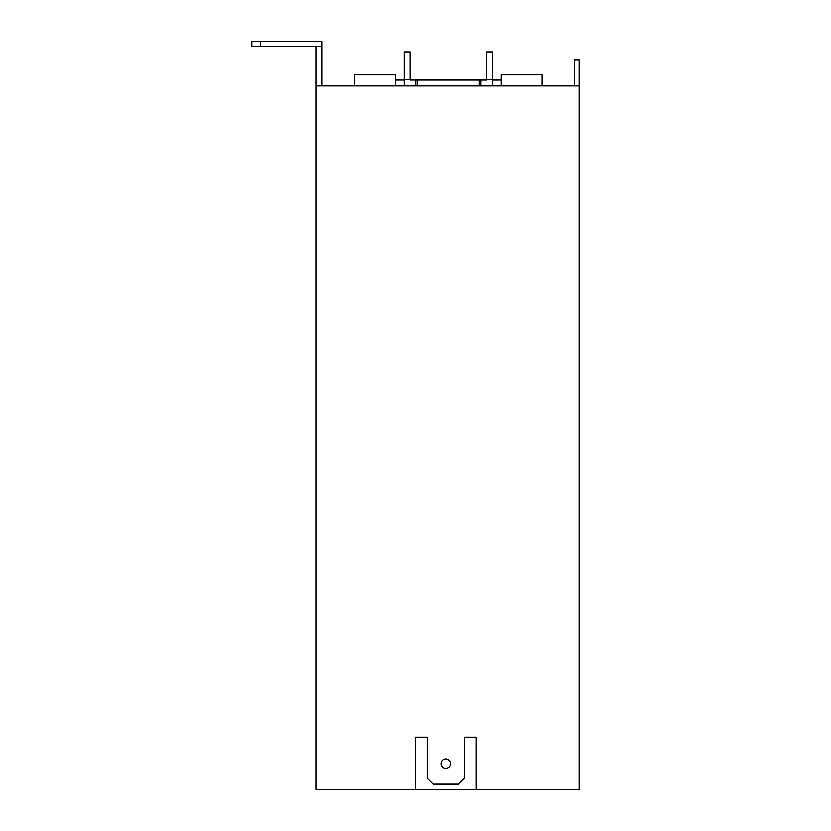 <?xml version="1.0" encoding="UTF-8"?>
<svg xmlns="http://www.w3.org/2000/svg" width="831" height="831" viewBox="0 0 831 831"><rect width="100%" height="100%" fill="white"/><g stroke="black" fill="none" stroke-linecap="round" stroke-linejoin="round"><path stroke-width="1.25" d="M445.915 758.911A4.695 4.695 0 0 0 441.209 763.616A4.695 4.695 0 0 0 445.915 768.311A4.695 4.695 0 0 0 450.61 763.616A4.695 4.695 0 0 0 445.915 758.911M409.974 79.464L409.974 51.875L404.105 51.875L404.105 79.464L409.974 79.464L409.974 80.056L486.55 80.056L486.55 79.464L492.419 79.464L492.419 85.936M492.419 80.056L501.114 80.056M395.411 80.056L404.105 80.056M476.153 789.45L476.153 737.18L464.415 737.18L464.415 778.294L458.535 784.163L433.283 784.163L427.414 778.294L427.414 737.18L415.666 737.18L415.666 789.45L579.217 789.45L579.217 85.936L316.133 85.936L316.133 46.245L322.002 46.245L322.002 85.936M415.666 789.45L316.133 789.45L316.133 85.936M579.217 85.936L579.217 60.092L574.522 60.092L574.522 85.936M476.153 737.18L464.415 737.18M427.414 737.18L415.666 737.18M260.591 41.55L260.591 46.245L251.783 46.245L251.783 41.55L322.002 41.55L322.002 46.245M260.591 46.245L316.133 46.245M404.105 79.464L404.105 85.936M415.697 80.056L415.697 85.936M417.318 80.056L417.318 85.936M479.207 80.056L479.207 85.936M480.827 80.056L480.827 85.936M492.419 79.464L492.419 51.875L486.55 51.875L486.55 79.464M542.217 85.936L542.217 74.863L501.114 74.863L501.114 85.936M354.297 85.936L354.297 74.863L395.411 74.863L395.411 85.936"/></g></svg>
